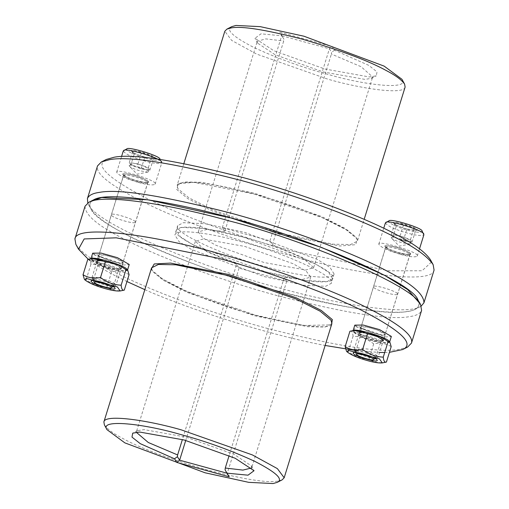 <?xml version="1.0" encoding="UTF-8"?>
<svg xmlns="http://www.w3.org/2000/svg" width="509" height="509" viewBox="0 0 509 509"><rect width="100%" height="100%" fill="white"/><g stroke="black" fill="none" stroke-linecap="round" stroke-linejoin="round"><path stroke-width="0.38" stroke-dasharray="2.54 1.91" d="M267.021 267.085C229.406 257.821 170.979 232.174 177.838 225.576L183.374 222.688L205.343 223.769L244.912 232.435L317.508 259.507L329.959 267.384L334.095 273.944C333.49 280.993 295.824 275.42 267.021 267.085M224.717 231.589L206.737 229.508L198.275 231.9L202.798 237.875L216.077 245.338L264.133 262.549L305.954 270.005L313.665 267.619L302.155 257.35L272.379 244.67L269.935 240.84L222.274 227.758L224.717 231.589L283.723 40.974L283.939 39.206L281.719 35.725L329.38 48.807L331.601 52.287L331.384 54.056L361.155 66.743L372.664 77.005L371.354 78.354L364.959 79.391L323.132 71.941L275.083 54.724L257.599 43.144L257.28 41.286L265.743 38.894L283.723 40.974M272.379 244.67L331.384 54.056M282.075 35.84L279.734 32.169L332.154 46.554L334.496 50.226L368.745 65.343L377.016 71.896L376.285 75.841L369.318 76.954L324.85 69.001L273.81 50.735L254.952 38.283L260.983 33.823L282.075 35.84L283.939 39.206M334.496 50.226L331.601 52.287M401.964 79.296C410.318 90.462 364.654 85.194 328.356 74.486C303.179 67.748 278.404 58.777 254.029 47.56C232.721 36.584 225.315 29.605 231.811 26.621M222.274 227.758L281.719 35.725L279.734 32.169M269.935 240.84L329.38 48.807L332.154 46.554M265.552 271.825C227.937 262.561 169.51 236.92 176.375 230.316L181.904 227.428L203.874 228.516L243.448 237.175L316.044 264.247L328.496 272.124L332.625 278.684C332.027 285.734 294.361 280.16 265.552 271.825M405.119 87.052C404.426 95.183 360.964 88.757 327.726 79.137L256.6 54.069L231.627 40.383L224.825 31.24M418.945 302.422C419.69 305.273 418.436 307.544 415.185 309.243C400.507 318.106 330.875 306.074 277.761 290.957C208.302 273.473 96.214 227.58 90.99 208.887C89.272 205.579 89.527 202.996 91.741 201.138M397.478 293.744C396.365 290.983 372.9 283.933 373.542 286.752C372.563 289.392 396.619 296.652 397.58 294.196L397.478 293.744L397.58 294.196C396.619 296.652 372.563 289.392 373.542 286.752C372.9 283.933 396.365 290.983 397.478 293.744M135.356 221.797C134.242 219.035 110.777 211.986 111.42 214.804C110.44 217.445 134.497 224.704 135.458 222.248L135.356 221.797L135.458 222.248C134.497 224.704 110.44 217.445 111.42 214.804C110.777 211.986 134.242 219.035 135.356 221.797M421.204 306.106L420.116 306.73C405.094 315.796 333.84 303.485 279.479 288.018C208.397 270.126 93.681 223.158 88.337 204.026L87.796 202.894M409.955 253.444C408.842 250.683 385.377 243.633 386.019 246.451C385.039 249.092 409.09 256.345 410.057 253.889L409.955 253.444M147.833 181.49C146.719 178.735 123.254 171.686 123.897 174.504C122.917 177.138 146.967 184.398 147.934 181.942L147.833 181.49M434.075 270.082C432.777 285.263 351.649 273.257 289.608 255.302C250.536 244.695 197.657 227.097 156.842 208.512C114.633 188.712 94.865 174.511 97.524 165.902M431.422 262.122L422.069 270.763L388.94 270.82L290.238 250.657C248.227 239.306 189.125 219.226 148.622 199.35C108.023 178.436 93.917 165.132 106.298 159.451M241.979 241.915C213.176 233.58 175.51 228.007 174.905 235.056L179.041 241.616L191.492 249.493L264.088 276.565L303.657 285.231L325.626 286.312L331.162 283.424C338.021 276.826 279.594 251.179 241.979 241.915M236.621 264.33L206.845 251.65L195.335 241.381L203.046 238.995L244.867 246.451L292.923 263.662L306.202 271.125L310.725 277.1L302.263 279.492L284.283 277.411L286.726 281.242L239.065 268.16L236.621 264.33L182.394 439.521M251.631 467.949L251.401 465.856L233.917 454.276L185.868 437.059L144.041 429.609L137.646 430.646L136.278 432.243M284.283 277.411L229.139 455.536M239.065 268.16L185.734 440.444M286.726 281.242L227.281 473.275L225.061 469.794M226.938 473.179L229.266 476.831M243.448 237.175C214.639 228.84 176.973 223.266 176.375 230.316L180.504 236.876L192.956 244.753L265.552 271.825L305.126 280.484L327.096 281.572L332.625 278.684C339.49 272.08 281.063 246.439 243.448 237.175M104.383 424.843C107.164 429.017 113.38 433.604 123.019 438.605C140.834 448.353 168.759 458.762 206.781 469.845C243.811 479.363 267.486 483.117 277.793 481.088L282.12 479.866M93.815 199.757C81.427 205.744 99.529 220.702 124.979 233.987C152.541 249.079 213.341 273.435 277.761 290.957C345.312 308.333 388.482 315.166 407.289 311.476C417.195 310.274 420.771 306.482 418.01 300.113M85.054 206.202C85.035 214.658 96.939 225.029 120.773 237.296C148.984 252.744 211.203 277.672 277.131 295.608C346.26 313.385 390.441 320.384 409.688 316.598C416.33 315.707 420.307 313.633 421.598 310.382M385.001 334.05L385.103 334.496C384.142 336.952 360.092 329.698 361.066 327.058C360.423 324.239 383.894 331.289 385.001 334.05M122.879 262.097L122.981 262.549C122.02 265.004 97.97 257.751 98.943 255.111C98.301 252.292 121.772 259.342 122.879 262.097M75.86 244.326C81.058 252.12 92.651 260.684 110.644 270.018C138.855 285.466 201.074 310.388 267.002 328.324C336.131 346.101 380.318 353.1 399.559 349.32L407.639 347.036M90.233 260.754C99.452 267.384 111.687 274.313 126.951 281.541M144.836 289.653C189.291 309.447 269.751 335.126 325.13 345.458M355.944 350.51L379.542 352.47M384.709 352.508L389.43 352.33M389.659 341.908L389.519 342.36L382.265 342.652L364.8 337.861L353.335 331.995L355.753 326.632L385.777 336.971L391.357 336.43M354.818 325.124L352.972 331.079L354.213 330.386M353.335 331.995L359.309 333.637L361.861 328.305L382.043 334.986L385.345 334.572L377.322 329.966L366.448 326.918L360.824 327.204L354.849 325.563M365.596 333.039L359.08 332.752L360.824 327.204M359.309 333.637L378.543 340.68L383.512 340.502L385.345 334.572M359.08 332.752L352.972 331.079M355.753 326.632L361.861 328.305M127.536 269.961L127.396 270.413L120.143 270.705L102.678 265.914L91.213 260.048L93.631 254.678L123.655 265.024L129.235 264.483M92.695 253.177L90.85 259.132L92.091 258.438M91.213 260.048L97.187 261.69L99.739 256.358L119.92 263.038L123.223 262.625L115.199 258.018L104.326 254.971L98.701 255.257L92.727 253.616M97.187 261.69L116.421 268.733L121.39 268.548L115.378 264.725L103.772 261.149L96.958 260.805L98.701 255.257M96.958 260.805L90.85 259.132M93.631 254.678L99.739 256.358M126.881 269.293C127.784 271.851 122.726 271.691 111.713 268.809C100.337 266.073 85.887 258.597 91.919 258.47M98.523 263.891L98.555 263.942C99.217 266.035 117.484 271.711 118.374 270.031L118.597 269.795C119.418 267.588 99.274 261.505 98.466 263.567L97.213 261.486C98.002 263.98 119.812 270.763 120.875 268.758C120.907 267.009 116.746 264.877 108.385 262.358M87.802 259.304C89.533 258.718 90.583 260.36 90.939 264.228C98.511 264.565 105.388 267.13 111.573 271.921C118.094 270.623 123.929 271.545 129.07 274.695M124.291 290.124C117.77 291.428 111.942 290.505 106.801 287.356C99.23 287.012 92.352 284.448 86.167 279.657L84.367 279.269M111.573 271.921L106.801 287.356M90.939 264.228L86.167 279.657M93.58 280.007C94.509 282.317 114.162 288.221 113.628 285.861L113.571 285.536C112.508 283.201 96.595 278.283 93.72 279.396L93.58 280.007M389.003 341.24C389.907 343.798 384.849 343.639 373.835 340.756C362.459 338.021 348.01 330.545 354.041 330.417M359.335 333.433C360.124 335.934 381.935 342.71 382.997 340.706C386.846 338.39 357.038 329.616 359.297 333.37L359.335 333.433M349.925 331.251C351.655 330.665 352.705 332.307 353.061 336.175C360.633 336.513 367.511 339.077 373.695 343.868C380.217 342.57 386.051 343.492 391.192 346.642M386.414 362.071C379.892 363.375 374.064 362.453 368.923 359.303C361.352 358.96 354.474 356.395 348.29 351.604L346.489 351.216M373.695 343.868L368.923 359.303M353.061 336.175L348.29 351.604M355.702 351.954C356.631 354.264 376.285 360.168 375.75 357.808L375.693 357.49C374.63 355.148 358.718 350.23 355.842 351.344L355.702 351.954M360.677 335.889C361.339 337.982 379.606 343.658 380.497 341.978L380.719 341.749C381.54 339.535 361.396 333.459 360.588 335.514L360.677 335.889M126.811 148.914C123.044 149.652 136.297 155.983 145.631 158.248C154.774 160.691 159.559 161.003 159.985 159.183L161.754 162.835C159.718 164.172 154.214 163.605 145.243 161.149C132.448 157.415 125.131 154.011 123.286 150.931M144.906 157.103L154.233 158.528C161.487 157.16 126.277 146.617 131.926 151.625C134.624 153.616 138.951 155.442 144.906 157.103M130.838 164.986L129.267 162.524L138.015 163.904L148.329 167.754L149.9 170.216L141.152 168.829L130.838 164.986L134.408 153.444L133.511 153.254L132.836 150.982L141.585 152.369L151.905 156.218L153.47 158.681L144.728 157.294L134.408 153.444M129.267 162.524L132.836 150.982M138.015 163.904L141.585 152.369M148.329 167.754L151.905 156.218M149.9 170.216L153.47 158.681M141.152 168.829L144.728 157.294M133.638 163.211C130.864 162.804 129.668 162.982 130.049 163.752L135.998 166.907L145.529 169.522C148.304 169.936 149.5 169.751 149.118 168.982L143.169 165.832L133.638 163.211M129.235 165.762L129.509 166.354C131.736 168.002 135.305 169.503 140.21 170.871L147.909 172.048L148.469 171.718C150.511 170.044 128.389 163.395 129.235 165.762L130.049 163.752M148.469 171.718L149.118 168.982M138.633 182.489C147.61 184.945 153.114 185.505 155.143 184.175C159.241 180.835 114.996 167.531 116.682 172.271C118.527 175.351 125.844 178.754 138.633 182.489M92.078 278.079L91.97 277.634C92.937 275.178 116.987 282.431 116.007 285.072L115.734 285.352C114.671 287.356 92.867 280.58 92.078 278.079M388.933 220.861C385.167 221.6 398.42 227.93 407.754 230.195C416.896 232.638 421.681 232.95 422.107 231.131M407.028 229.05L416.356 230.475C423.609 229.107 388.399 218.565 394.049 223.572C396.746 225.563 401.073 227.389 407.028 229.05M392.961 236.933L391.389 234.471L400.138 235.852L410.451 239.701L412.023 242.163L403.274 240.776L392.961 236.933L396.53 225.392L395.633 225.201L394.959 222.929L403.707 224.316L414.027 228.166L415.592 230.628L406.85 229.241L396.53 225.392M391.389 234.471L394.959 222.929M400.138 235.852L403.707 224.316M410.451 239.701L414.027 228.166M412.023 242.163L415.592 230.628M403.274 240.776L406.85 229.241M385.408 222.878C387.254 225.958 394.57 229.362 407.365 233.097C416.337 235.552 421.84 236.119 423.876 234.789M395.76 235.164C392.986 234.751 391.79 234.929 392.172 235.699L398.121 238.855L407.652 241.47C410.426 241.883 411.622 241.699 411.24 240.935L405.291 237.779L395.76 235.164M391.357 237.709L391.631 238.301C393.858 239.949 397.427 241.451 402.333 242.818L410.031 243.996L410.591 243.665C412.634 241.991 390.511 235.343 391.357 237.709L392.172 235.699M410.591 243.665L411.24 240.935M400.755 254.436C409.732 256.892 415.236 257.452 417.265 256.122C421.363 252.782 377.118 239.478 378.804 244.218C380.649 247.298 387.966 250.702 400.755 254.436M354.2 350.027L354.092 349.581C355.059 347.125 379.11 354.379 378.13 357.019L377.856 357.299C376.794 359.303 354.989 352.527 354.2 350.027M280.02 233.237L213.099 210.039L188.877 197.797L177.908 188.718L177.126 185.34L183.927 181.955L201.379 182.305L254.519 193.261L321.44 216.459L345.662 228.694L356.631 237.773L357.413 241.158L350.606 244.543L333.16 244.193L280.02 233.237M254.086 193.993L321.72 217.438L346.203 229.807L357.286 238.988L355.696 244.683L339.948 246.012L279.867 234.401L212.228 210.955L187.751 198.586L176.661 189.405L178.258 183.711L193.999 182.381L254.086 193.993M151.587 267.842L152.369 271.227L163.338 280.306L187.56 292.541L254.481 315.739L307.621 326.695L325.073 327.045L331.874 323.66C333.141 332.453 265.813 321.955 211.439 301.143C174.116 288.088 148.45 271.921 151.58 267.849M151.198 269.083L151.714 270.012L162.797 279.193L187.28 291.562L254.914 315.007L303.593 325.467L331.493 324.895M123.044 174.689C120.277 172.347 133.288 174.409 140.758 177.495C150.028 181.414 151.09 183.075 143.939 182.483C138.079 181.91 122.726 176.19 123.044 174.689M123.706 175.898L123.604 175.452C124.565 172.996 148.615 180.25 147.642 182.89C148.284 185.709 124.813 178.659 123.706 175.898M385.167 246.636C382.399 244.295 395.41 246.356 402.88 249.442C412.15 253.361 413.213 255.022 406.061 254.43C400.201 253.857 384.849 248.137 385.167 246.636M385.828 247.851L385.727 247.399C386.687 244.944 410.738 252.203 409.764 254.837C410.407 257.656 386.935 250.606 385.828 247.851M313.665 267.619L372.664 77.005M198.275 231.9L257.28 41.286M371.354 78.354L376.285 75.841M257.599 43.144L254.952 38.283M177.838 225.576L174.905 235.056M334.095 273.944L331.162 283.424M183.87 163.542L177.119 185.346C177.38 183.253 182.375 182.254 192.109 182.337C203.963 182.839 219.742 185.467 239.459 190.22C280.077 199.922 328.509 218.087 347.539 230.704C353.011 234.299 356.23 237.194 357.178 239.389L357.42 241.151L364.164 219.347M88.337 204.026L90.99 208.887M420.116 306.73L415.185 309.243M386.019 246.451L361.066 327.058M410.057 253.889L385.103 334.496M123.897 174.504L98.943 255.111M147.934 181.942L122.981 262.549M310.725 277.1L251.72 467.714M195.335 241.381L136.336 431.995M251.401 465.856L254.048 470.717M137.646 430.646L132.715 433.159M353.119 330.602L352.979 331.047M360.824 326.982L359.812 330.252M90.996 258.655L90.857 259.1M123.223 262.625L121.39 268.555M98.701 255.034L97.69 258.305M113.628 285.861L118.597 269.795M93.491 279.632L98.466 263.567M114.913 288.005L113.571 285.536M91.219 280.669L93.72 279.396M120.875 268.758L118.368 270.031M375.75 357.808L380.719 341.749M355.613 351.579L360.588 335.514M377.035 359.952L375.693 357.49M353.341 352.616L355.842 351.344M382.997 340.706L380.49 341.978M359.297 333.37L360.646 335.838M133.511 153.254L131.926 151.625M153.368 158.7L154.233 158.528M155.143 184.175L161.754 162.835M116.682 172.271L121.543 156.568M147.909 172.048L137.156 174.212L129.509 166.354M91.97 277.634L123.604 175.096C123.999 175.09 122.504 176.095 135.986 180.58C145.523 182.686 149.481 183.361 147.852 182.597L116.007 285.072M93.382 280.478L92.04 278.016M113.24 286.624L115.734 285.352M395.633 225.201L394.049 223.572M415.49 230.653L416.356 230.475M417.265 256.122L419.531 248.812M378.804 244.218L383.741 228.267M410.031 243.996L399.279 246.165L391.631 238.301M354.092 349.581L385.727 247.043C386.121 247.043 384.626 248.042 398.108 252.528C407.645 254.634 411.603 255.308 409.974 254.545L378.13 357.019M355.505 352.425L354.162 349.963M375.362 358.571L377.856 357.299"/><path stroke-width="0.76" d="M183.87 163.542L224.825 31.24L226.88 29.134L231.811 26.621L235.953 25.45L260.226 26.646L303.937 36.215L384.13 66.119L401.964 79.296L404.617 84.157L405.119 87.052L364.164 219.347M226.88 29.134L231.207 27.912C241.514 25.883 265.189 29.637 302.219 39.155C340.241 50.238 368.166 60.647 385.981 70.395C395.62 75.396 401.836 79.983 404.617 84.157M91.741 201.138L101.711 197.524L147.954 199.808L231.239 218.043L321.682 247.495L384.021 275.013L407.652 289.564L418.945 302.422M87.796 202.894L87.402 198.618C88.693 195.367 92.67 193.293 99.312 192.402C118.559 188.616 162.74 195.615 231.869 213.392C297.797 231.328 360.016 256.256 388.227 271.704C412.061 283.971 423.965 294.342 423.946 302.798L421.204 306.106M87.402 198.618L97.524 165.902L101.361 161.964L109.441 159.68C128.682 155.9 172.869 162.899 241.998 180.676C307.926 198.612 370.145 223.534 398.356 238.982C416.349 248.316 427.942 256.88 433.14 264.674L434.075 270.082L423.946 302.798M101.355 161.97L106.292 159.457L114.188 157.224C132.989 153.527 176.165 160.367 243.716 177.736C308.136 195.265 368.936 219.614 396.498 234.713C414.084 243.83 425.409 252.197 430.487 259.813L431.422 262.122M182.394 439.521L177.616 454.944L177.399 456.713L179.62 460.193L227.281 473.275M229.139 455.536L225.277 468.026L242.888 470.1L251.631 467.949M136.278 432.243L148.297 442.506L177.616 454.944M225.277 468.026L225.061 469.794L226.925 473.16L248.017 475.177L254.048 470.717L235.19 458.265L184.15 439.999L139.682 432.046L132.715 433.159L131.984 437.104L140.255 443.657L174.504 458.774L177.399 456.713M180.644 434.514C144.346 423.806 98.682 418.538 107.036 429.704L124.87 442.881L205.063 472.785L248.774 482.354L273.047 483.55L277.189 482.379C283.685 479.395 276.279 472.416 254.971 461.44C230.596 450.223 205.821 441.252 180.644 434.514M174.504 458.774L176.846 462.446L229.266 476.831L226.925 473.16M185.734 440.444L179.62 460.193L176.846 462.446M277.189 482.379L282.126 479.866L284.175 477.76L277.373 468.617L252.4 454.931L181.274 429.863C148.036 420.243 104.574 413.817 103.881 421.948L104.383 424.843L107.036 429.704M389.43 352.33L402.702 349.549L407.645 347.03L411.476 343.098L421.598 310.382L420.663 304.974L418.01 300.113C412.786 281.42 300.698 235.527 231.239 218.043C178.125 202.926 108.493 190.894 93.815 199.757L88.884 202.27L85.054 206.202L74.925 238.918L75.86 244.326L78.513 249.187L88.191 259.215L90.233 260.754M420.663 304.974C415.319 285.842 300.603 238.874 229.521 220.982C175.16 205.515 103.906 193.204 88.884 202.27M411.476 343.098C414.135 334.489 394.367 320.288 352.158 300.488C311.343 281.903 258.464 264.305 219.392 253.698C157.351 235.743 76.223 223.737 74.925 238.918M402.702 349.549C415.083 343.868 400.977 330.564 360.378 309.65C319.875 289.774 260.773 269.694 218.762 258.343L116.262 237.824L84.176 238.937L78.513 249.187M126.951 281.541L144.836 289.653M325.13 345.458L355.944 350.51M379.542 352.47L384.709 352.508M354.213 330.386L379.752 336.328L389.519 342.36L391.357 336.43L379.574 329.635L363.343 325.054L354.818 325.124L352.979 331.047M383.512 340.502L377.5 336.672L365.596 333.039M92.091 258.438L117.63 264.381L127.396 270.413L129.235 264.483L117.452 257.688L101.221 253.107L92.695 253.177L90.857 259.1M125.927 269.77C119.736 264.979 112.858 262.415 105.293 262.071C100.152 258.922 94.318 257.999 87.802 259.304L91.919 258.464C95.507 256.561 126.067 266.08 126.881 269.293L127.727 270.158L125.927 269.77L121.148 285.199C121.511 289.067 122.554 290.709 124.291 290.124L120.175 290.963C116.739 291.237 111.865 290.493 105.548 288.724C96.226 286.128 89.444 283.265 85.213 280.141L85.989 278.34L117.356 286.949L120.175 290.963M108.385 262.358C100.521 260.322 96.786 260.01 97.174 261.422M124.291 290.124L129.07 274.695L127.727 270.158M85.213 280.141L84.367 279.269L83.024 274.733C88.165 277.882 93.993 278.805 100.515 277.507C106.705 282.298 113.583 284.862 121.148 285.199M87.802 259.304L83.024 274.733M105.293 262.071L100.515 277.507M91.047 281.401C92.447 284.429 117.694 291.727 114.913 288.005C113.647 285.212 94.649 279.339 91.219 280.669L91.047 281.401M388.049 341.717C381.858 336.926 374.98 334.362 367.415 334.025C362.274 330.875 356.44 329.947 349.925 331.251L354.041 330.417C357.63 328.509 388.189 338.027 389.003 341.24L389.849 342.105L388.049 341.717L383.271 357.146C383.633 361.015 384.677 362.656 386.414 362.071L382.297 362.911C378.861 363.184 373.988 362.44 367.67 360.671C358.349 358.075 351.566 355.212 347.335 352.088L348.111 350.287L379.479 358.896L382.297 362.911M386.414 362.071L391.192 346.642L389.849 342.105M347.335 352.088L346.489 351.216L345.147 346.686C350.287 349.829 356.115 350.758 362.637 349.454C368.828 354.245 375.706 356.809 383.271 357.146M349.925 331.251L345.147 346.686M367.415 334.025L362.637 349.454M353.17 353.348C354.569 356.376 379.816 363.674 377.035 359.952C375.769 357.159 356.771 351.286 353.341 352.616L353.17 353.348M160.138 159.463L159.985 159.183C160.819 156.148 128.236 146.21 126.811 148.914L123.286 150.931L121.543 156.568M161.646 162.218C162.594 158.751 125.354 147.394 123.725 150.486M94.547 282.616L94.521 282.571C92.943 279.944 113.812 286.09 111.115 287.712C110.364 289.112 95.1 284.366 94.547 282.616M419.531 248.812L423.876 234.789L422.107 231.131C422.941 228.096 390.358 218.157 388.933 220.861L385.408 222.878L383.741 228.267M423.768 234.165C424.716 230.698 387.476 219.341 385.847 222.433M356.669 354.569L356.644 354.525C355.066 351.897 375.935 358.037 373.237 359.659C372.486 361.059 357.223 356.313 356.669 354.569M284.175 477.76L331.881 323.654L331.092 320.282L320.123 311.203L295.901 298.961L228.98 275.763L175.84 264.807L158.394 264.457L151.587 267.842M331.493 324.895L332.339 319.595L321.249 310.414L296.772 298.045L229.133 274.599L170.585 263.089L154.227 263.961L151.198 269.083M430.487 259.813L433.14 264.674M103.881 421.948L151.58 267.849M94.521 282.571L93.382 280.478M111.115 287.712L113.24 286.624M356.644 354.525L355.505 352.425M373.237 359.659L375.362 358.571"/></g></svg>

